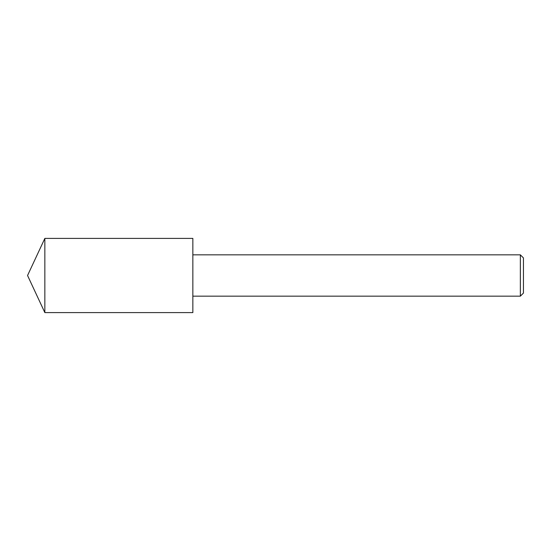 <?xml version="1.0" encoding="UTF-8"?>
<svg xmlns="http://www.w3.org/2000/svg" width="551" height="551" viewBox="0 0 551 551"><rect width="100%" height="100%" fill="white"/><g stroke="black" fill="none" stroke-linecap="round" stroke-linejoin="round"><path stroke-width="0.41" stroke-dasharray="2.75 2.07" d="M44.845 312.596L44.845 238.404M192.85 312.596L192.85 238.404M523.45 293.063L523.45 257.937M520.351 296.162L520.351 254.837M192.85 275.5L192.85 296.162L192.85 275.5"/><path stroke-width="0.83" d="M44.845 275.5L44.845 312.596L192.85 312.596L192.85 238.404L44.845 238.404L44.845 275.5M520.351 254.837L523.45 257.937L523.45 293.063L520.351 296.162L520.351 254.837L192.85 254.837M44.845 238.404L27.55 275.5L44.845 312.596M192.85 296.162L520.351 296.162"/></g></svg>
